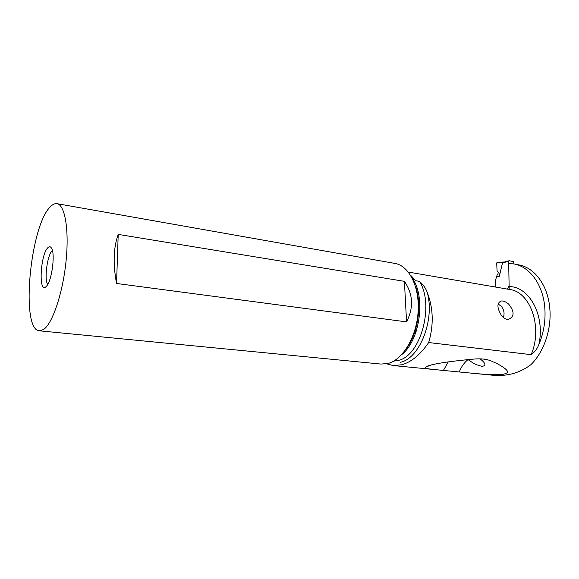 <?xml version="1.0" encoding="UTF-8"?>
<svg xmlns="http://www.w3.org/2000/svg" width="579" height="579" viewBox="0 0 579 579"><rect width="100%" height="100%" fill="white"/><g stroke="black" fill="none" stroke-linecap="round" stroke-linejoin="round"><path stroke-width="0.87" d="M509.18 289.391L508.659 261.361L509.173 260.745L513.392 261.578L513.964 263.944M495.544 280.149L495.653 287.068L495.544 280.149L497.426 273.983L495.544 280.149M496.695 262.982L502.565 262.7L499.293 276.386C499.735 274.395 499.004 272.644 497.086 271.138L496.695 262.982L497.137 262.338L496.695 262.982L497.086 271.138M502.565 262.7L503.824 262.034M502.905 262.439L508.97 260.767M508.695 263.445L514.159 263.981C529.655 266.803 542.747 284.231 544.738 306.899C545.852 319.89 543.913 332.389 538.911 344.389C537.334 348.688 534.743 352.112 531.124 354.659L428.677 342.544C420.383 354.652 411.401 362.063 401.746 364.784L393.083 365.544L386.663 363.8M508.644 286.562L507.327 289.073M477.031 373.694L490.601 375.018C505.785 376.842 519.168 373.441 530.748 364.799C544.007 352.083 551.917 328.691 549.739 307.702C547.727 285.136 534.583 267.766 519.052 264.936L518.661 264.856M474.599 359.016C481.069 358.517 486.403 359.103 490.616 360.76L496.652 363.38C507.132 369.033 510.027 372.42 505.351 373.535C503.151 375.091 493.294 375.105 475.779 373.578L433.678 369.482C427.179 368.823 424.508 368.034 425.659 367.1C427.295 365.588 437.116 362.418 474.599 359.016M407.261 347.299L407.971 347.798M410.46 275.083L415.809 280.757L419.493 281.372C423.097 284.412 425.688 288.11 427.273 292.467C433.36 308.325 433.83 325.022 428.677 342.536M501.725 315.939C503.896 318.428 506.169 319.565 508.543 319.34C514.485 316.583 514.557 311.545 508.767 304.221C506.032 301.847 503.535 300.769 501.284 300.986C496.681 302.904 496.833 307.89 501.725 315.939M415.809 280.757L410.764 275.575M39.488 330.819L381.018 364.075L388.176 363.446C402.861 359.639 416.54 336.84 418.103 311.9C419.797 286.945 409.114 265.797 395.037 263.438L394.748 263.387M50.279 206.862C52.646 204.358 54.904 203.301 57.06 203.685C65.007 204.872 69.35 230.225 65.955 262.034C62.633 293.814 52.349 323.806 43.526 329.531L39.35 330.804C20.352 330.037 30.05 226.056 50.279 206.862M116.553 283.471L406.559 321.888C413.833 307.594 413.116 294.081 404.41 281.343L118.21 234.394L116.553 283.471C112.891 264.017 113.441 247.66 118.21 234.394M48.043 247.551C40.523 253.703 38.214 293.719 45.879 286.793L46.465 286.229C51.683 281.213 55.345 254.919 51.719 248.543C50.728 246.56 49.497 246.227 48.043 247.551M52.407 250.555L52.334 250.627C47.355 254.514 43.946 279.556 47.739 284.405M480.129 358.857L482.51 360.876C484.203 362.44 487.105 365.928 481.902 366.283C477.769 365.392 474.273 363.923 471.407 361.889L468.006 359.595M459.328 371.704C461.449 366.594 464.329 362.555 467.955 359.602M448.262 361.904L443.565 370.169M404.41 281.343L406.559 321.888M498.157 303.961L501.363 306.4C504.085 309.859 504.736 313.572 503.325 317.538M508.659 261.361L502.391 262.902M499.293 276.386L496.717 276.972M503.875 262.019L497.209 262.345M538.911 344.389C545.302 315.417 529.242 286.381 509.129 286.583M531.124 354.659C543.015 327.49 530.429 291.874 509.708 289.486L408.325 272.065M427.273 292.467C434.995 319.782 419.695 358.358 400.509 362.259M393.713 361.108L398.2 360.428C420.549 356.244 434.699 305.119 419.493 281.372M412.082 277.92C426.093 296.455 420.072 340.618 401.602 354.724M407.949 346.184C418.204 330.913 421.693 305.307 415.91 287.85M503.933 262.005L497.137 262.338M519.052 264.936L514.159 263.981M433.005 369.416L393.083 365.544M415.469 286.33C422.113 304.004 418.284 332.201 407.146 347.48M411.589 276.444L413.869 278.998M57.06 203.685L395.037 263.438M414.897 331.42L416.113 331.579M418.653 303.932L419.862 304.105M431.42 364.922L425.659 367.1M501.284 300.986L500.032 301.369"/></g></svg>
